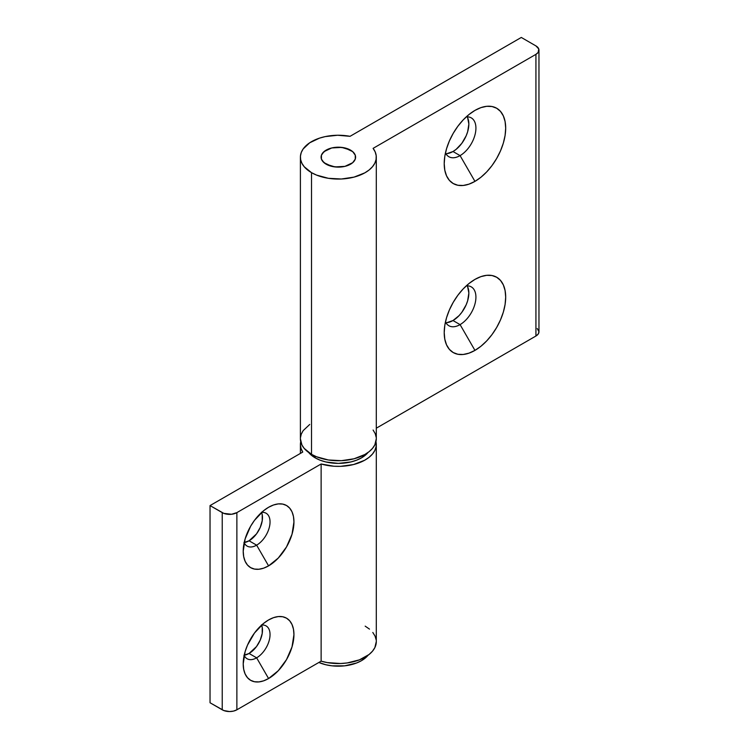 <?xml version="1.0" encoding="UTF-8"?>
<svg xmlns="http://www.w3.org/2000/svg" width="749" height="749" viewBox="0 0 749 749"><rect width="100%" height="100%" fill="white"/><g stroke="black" fill="none" stroke-linecap="round" stroke-linejoin="round"><path stroke-width="1.12" d="M261.457 624.891L262.225 627.353L262.225 633.401L260.221 640.142L256.523 646.556L249.061 653.465L256.626 657.828L268.582 678.538A35.877 20.71 -60 0 1 243.21 663.886A35.877 20.71 -60 0 1 268.582 619.947L263.629 623.365L254.482 633.017L247.488 645.142L245.138 651.564L243.21 663.886L243.697 669.325L245.138 673.978L247.488 677.695L250.643 680.307L254.482 681.73L258.873 681.908L263.629 680.832L268.582 678.538L278.291 670.701L286.521 659.597L292.016 646.921L293.945 634.59L293.458 629.16L292.016 624.497L289.676 620.79L286.521 618.168L282.673 616.745L278.291 616.567L273.525 617.653L268.582 619.947A35.877 20.71 -60 0 1 293.945 634.59A35.877 20.71 -60 0 1 268.582 678.538L256.626 657.828A18.978 10.954 120 0 0 269.799 637.68A18.978 10.954 120 0 0 261.635 625.078A18.978 10.954 -60 0 1 266.11 625.911A18.978 10.954 -60 0 1 269.022 641.116A18.978 10.954 -60 0 1 256.626 657.828L249.061 653.465A18.978 10.954 120 0 0 261.57 625.134M261.457 512.222L262.225 514.685L262.225 520.733L260.221 527.474L256.523 533.878L249.061 540.797L256.626 545.16L268.582 565.87A35.877 20.71 -60 0 1 243.21 551.217A35.877 20.71 -60 0 1 268.582 507.279L263.629 510.696L254.482 520.349L250.643 526.21L245.138 538.896L243.21 551.217L243.697 556.647L245.138 561.31L247.488 565.027L250.643 567.639L254.482 569.062L258.873 569.24L263.629 568.163L268.582 565.87L278.291 558.033L286.521 546.929L292.016 534.252L293.945 521.922L293.458 516.492L292.016 511.829L289.676 508.122L286.521 505.5L282.673 504.077L278.291 503.899L273.525 504.985L268.582 507.279A35.877 20.71 -60 0 1 293.945 521.922A35.877 20.71 -60 0 1 268.582 565.87L256.626 545.16A18.978 10.954 120 0 0 269.799 525.012A18.978 10.954 120 0 0 261.635 512.41A18.978 10.954 -60 0 1 266.11 513.243A18.978 10.954 -60 0 1 269.022 528.438A18.978 10.954 -60 0 1 256.626 545.16L249.061 540.797A18.978 10.954 120 0 0 261.57 512.466M315.17 457.845A32.769 18.922 0 0 0 368.04 452.471L361.524 457.845L356.552 460.195L350.888 461.946L338.342 463.388L325.806 461.946L320.141 460.195L315.17 457.845L308.654 452.471A32.769 18.922 0 0 0 315.17 457.845L315.17 456.178L315.17 457.845M318.84 662.472A32.769 18.922 0 0 0 368.04 655.281L361.524 660.646L356.552 663.005L344.737 665.824L331.947 665.824L325.806 664.747L318.84 662.472M300.845 441.105L300.405 444.794L301.042 448.482L302.755 452.059A37.946 21.908 180 0 1 300.396 444.466A37.946 21.908 180 0 1 300.714 441.648M376.298 444.466L376.298 641.64A37.946 21.908 0 0 1 321.124 661.161L321.124 463.987L236.871 512.625L236.871 709.799L321.124 661.161L236.871 709.799A10.346 5.973 0 0 1 222.228 709.799L222.228 512.625L222.228 709.799L210.038 702.759L223.801 710.539L229.55 711.55L233.51 711.091L236.871 709.799L236.871 512.625A10.346 5.973 180 0 1 222.228 512.625L210.038 505.584L210.038 702.759L210.038 505.584L302.755 452.059L210.038 505.584L223.801 513.374L231.572 514.263L236.871 512.625L321.124 463.987L333.885 466.224L340.58 466.337L353.556 464.539L364.651 460.261L369.051 457.339L372.487 454.025L374.865 450.411L376.11 446.61L375.979 441.648A37.946 21.908 180 0 1 376.298 444.466A37.946 21.908 180 0 1 321.124 463.987L321.124 661.161L327.332 662.603L340.58 663.511L347.208 662.94L359.426 659.85L369.051 654.514L372.487 651.199L374.865 647.585L376.298 641.556M376.176 639.918L375.062 636.107L372.805 632.465M369.482 629.113L365.175 626.145M244.202 655.216A18.978 10.954 120 0 0 249.061 653.465L243.931 655.253M244.202 542.548A18.978 10.954 120 0 0 249.061 540.797L243.931 542.585M256.626 545.16A18.978 10.954 -60 0 1 247.142 546.105A18.978 10.954 -60 0 1 244.183 542.641A18.978 10.954 120 0 0 256.626 545.16M256.626 657.828A18.978 10.954 -60 0 1 247.142 658.774A18.978 10.954 -60 0 1 244.183 655.309A18.978 10.954 120 0 0 256.626 657.828M445.468 152.871A22.423 12.948 120 0 0 460.073 155.614L474.95 181.38A43.47 25.091 -60 0 1 444.213 163.638A43.47 25.091 -60 0 1 474.95 110.403L468.949 114.55L463.191 119.896L457.873 126.244L453.22 133.341L449.391 140.934L446.554 148.705L444.803 156.372L444.213 163.638L444.803 170.22L446.554 175.865L449.391 180.369L453.22 183.533L457.873 185.265L463.191 185.471L468.949 184.16L474.95 181.38L480.942 177.241L486.71 171.895L492.027 165.548L496.681 158.442L500.501 150.858L503.347 143.078L505.098 135.41L505.687 128.145L505.098 121.563L503.347 115.917L500.501 111.423L496.681 108.249L492.027 106.527L486.71 106.311L480.942 107.622L474.95 110.403A43.47 25.091 -60 0 1 505.687 128.145A43.47 25.091 -60 0 1 474.95 181.38L460.073 155.614A22.423 12.948 -60 0 1 448.857 156.719A22.423 12.948 -60 0 1 445.468 152.871M445.889 153.685A22.423 12.948 120 0 0 452.995 151.523L460.073 155.614L452.995 151.523L446.928 153.639M445.468 321.873A22.423 12.948 120 0 0 460.073 324.617L474.95 350.392A43.47 25.091 -60 0 1 444.213 332.64A43.47 25.091 -60 0 1 474.95 279.405L468.949 283.553L463.191 288.899L457.873 295.246L453.22 302.353L449.391 309.936L446.554 317.707L444.803 325.375L444.213 332.64L444.803 339.222L446.554 344.877L449.391 349.371L453.22 352.545L457.873 354.268L463.191 354.474L468.949 353.163L474.95 350.392L480.942 346.244L486.71 340.898L492.027 334.55L496.681 327.444L500.501 319.86L503.347 312.08L505.098 304.412L505.687 297.147L505.098 290.565L503.347 284.92L500.501 280.426L496.681 277.252L492.027 275.529L486.71 275.314L480.942 276.624L474.95 279.405A43.47 25.091 -60 0 1 505.687 297.147A43.47 25.091 -60 0 1 474.95 350.392L460.073 324.617A22.423 12.948 -60 0 1 448.857 325.721A22.423 12.948 -60 0 1 445.468 321.873M445.889 322.688A22.423 12.948 120 0 0 452.995 320.535L460.073 324.617L452.995 320.535L446.928 322.641M326.152 164.2A17.246 9.962 180 0 1 321.096 157.159A17.246 9.962 180 0 1 331.741 147.956A17.246 9.962 180 0 1 350.541 150.118L341.713 147.394L331.741 147.956L326.152 150.118L322.407 153.348L321.424 155.221L321.424 159.106L324.008 162.692L331.741 166.362L338.342 167.121L344.943 166.362L352.685 162.692L355.26 159.106L355.26 155.221L352.685 151.626L350.541 150.118A17.246 9.962 180 0 1 355.597 157.159A17.246 9.962 180 0 1 344.943 166.362A17.246 9.962 180 0 1 326.152 164.2A17.246 9.962 180 0 1 321.096 157.159A17.246 9.962 180 0 1 331.741 147.956A17.246 9.962 180 0 1 350.541 150.118A17.246 9.962 180 0 1 355.597 157.159A17.246 9.962 180 0 1 344.943 166.362A17.246 9.962 180 0 1 326.152 164.2L334.981 166.924L344.943 166.362L352.685 162.692L355.26 159.106L355.26 155.221L352.685 151.626L344.943 147.956L338.342 147.197L331.741 147.956L324.008 151.626L321.424 155.221L321.424 159.106L322.407 160.969L326.152 164.2M311.509 172.654A37.946 21.908 180 0 1 300.396 157.159A37.946 21.908 180 0 1 350.045 136.318L521.295 37.45L535.928 45.904L538.765 48.957L538.175 52.411L535.928 54.349L373.096 148.358L375.202 151.944L376.204 155.689L376.082 159.481L374.828 163.198L372.478 166.737L369.117 169.986L364.829 172.85L354.034 177.11L341.375 179.002L328.362 178.299L316.537 175.088L311.509 172.654L304.206 166.718L301.931 163.319L300.658 159.734L300.443 156.092L301.276 152.468L303.139 148.976L309.721 142.778L319.467 138.153L325.197 136.608L337.584 135.251L350.045 136.318L521.295 37.45L535.928 45.904A10.346 5.973 180 0 1 538.962 50.127A10.346 5.973 180 0 1 535.928 54.349L535.928 336.02L376.298 428.194L535.928 336.02A10.346 5.973 -0 0 0 538.962 331.798L538.175 334.082L535.928 336.02L535.928 54.349L373.096 148.358A37.946 21.908 180 0 1 376.298 157.159A37.946 21.908 180 0 1 352.863 177.401A37.946 21.908 180 0 1 311.509 172.654L311.509 454.325L311.509 172.654M300.396 157.159L300.396 438.83A37.946 21.908 0 0 0 311.509 454.325L304.206 448.398L301.931 444.99L300.396 438.774M537.22 328.474L538.962 331.798L538.962 50.127M373.096 430.038L375.202 433.624L376.204 437.36M376.298 438.755L374.828 444.869L372.478 448.408L369.117 451.656L364.829 454.521L354.034 458.781L341.375 460.672L328.362 459.97L316.537 456.759L311.509 454.325A37.946 21.908 -0 0 0 352.863 459.071A37.946 21.908 -0 0 0 376.298 438.83L376.298 157.159M300.443 437.762L301.276 434.139L303.139 430.656L309.721 424.449M467.648 117.752L468.855 124.062L467.648 131.768L466.178 135.775L461.805 143.359L456.085 149.388L452.995 151.523A22.423 12.948 120 0 0 467.17 116.835M467.648 286.755L468.855 293.065L467.648 300.77L466.178 304.777L461.805 312.361L459.062 315.638L452.995 320.535A22.423 12.948 120 0 0 467.17 285.837M466.252 285.875A22.423 12.948 -60 0 1 471.28 286.886A22.423 12.948 -60 0 1 474.716 304.852A22.423 12.948 -60 0 1 460.073 324.617A22.423 12.948 120 0 0 475.606 300.976A22.423 12.948 120 0 0 466.252 285.875M466.252 116.872A22.423 12.948 -60 0 1 471.28 117.883A22.423 12.948 -60 0 1 474.716 135.85A22.423 12.948 -60 0 1 460.073 155.614A22.423 12.948 120 0 0 475.606 131.974A22.423 12.948 120 0 0 466.252 116.872M300.396 453.417L300.396 444.485"/></g></svg>
